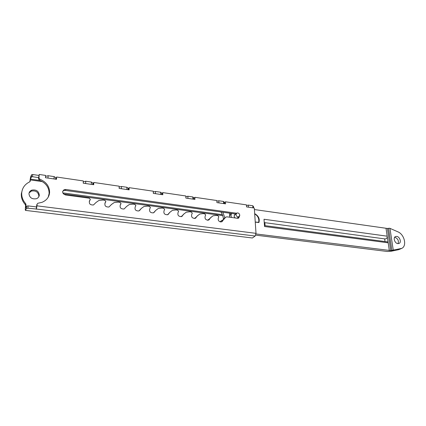 <?xml version="1.0" encoding="UTF-8"?>
<svg xmlns="http://www.w3.org/2000/svg" width="426" height="426" viewBox="0 0 426 426"><rect width="100%" height="100%" fill="white"/><g stroke="black" fill="none" stroke-linecap="round" stroke-linejoin="round"><path stroke-width="0.64" d="M396.718 236.403L395.45 236.584C392.836 237.639 394.78 243.395 397.836 243.624L399.093 243.438C401.697 242.362 399.758 236.648 396.718 236.403M398.044 243.645C398.954 240.695 397.9 238.592 394.897 237.33L394.646 237.309M255.254 222.143L258.917 222.51C259.94 218.799 258.529 215.844 254.679 213.65M229.603 213.165L229.641 217.201M264.013 219.257L264.541 226.51L388.171 242.804L387.181 236.185L264.013 219.257M254.402 209.549L387.431 228.469L390.759 250.584L256.005 233.943M224.843 217.846L222.825 212.228M389.343 250.621L386.036 228.506M264.258 222.585L384.641 238.89C385.897 239.082 386.739 238.56 387.159 237.325M390.759 250.584L401.702 248.395C407.219 246.047 404.439 234.359 397.852 231.813L389.668 228.23L387.431 228.469M223.474 219.273C223.229 216.738 222.383 214.305 220.934 211.967M393.028 250.35L391.19 251.233L387.522 251.505L255.744 235.147M391.19 251.233L398.667 249.684L401.569 248.459M29.096 192.925L31.38 191.077C35.752 190.353 38.249 191.998 38.867 196.024L38.686 196.961M39.309 195.092C39.128 196.785 38.186 197.989 36.487 198.692C32.083 199.437 29.57 197.776 28.952 193.713C29.149 192.014 30.102 190.821 31.801 190.129C36.189 189.4 38.691 191.056 39.309 195.092M62.846 193.037L63.852 193.021L63.389 193.862M22.434 189.495L21.343 193.702C21.087 197.669 22.397 201.296 25.278 204.592L25.682 203.671C22.791 200.369 21.476 196.727 21.731 192.754C22.306 187.807 24.942 184.181 29.65 181.875L30.246 181.055L30.48 179.117L31.375 176.987L31.545 174.782L30.544 177.173L29.852 181.753M236.515 213.224L65.822 189.469L64.251 189.629C61.797 191.711 62.223 193.495 65.524 194.975L89.226 198.186L90.376 199.437L89.705 200.518C88.667 203.585 89.918 205.071 93.464 204.981L96.138 202.382L98.864 200.497L102.959 200.044L104.743 200.289L105.877 201.525L105.233 202.595C104.242 205.625 105.478 207.1 108.939 207.015L111.532 204.432L114.205 202.552L118.183 202.105L119.93 202.345L121.048 203.569L120.425 204.629C119.488 207.627 120.707 209.086 124.088 209.001L126.607 206.44L129.222 204.565L133.082 204.123L134.792 204.358L135.899 205.566L135.303 206.621C134.408 209.587 135.612 211.03 138.913 210.95L141.363 208.405L143.919 206.535L147.678 206.099L149.35 206.328L150.442 207.526L149.867 208.57C149.02 211.504 150.208 212.936 153.435 212.856L155.81 210.327L158.318 208.463L161.965 208.037L163.605 208.255L164.686 209.443L164.132 210.481C163.328 213.383 164.5 214.8 167.652 214.725L169.963 212.212L172.418 210.353L175.965 209.933L177.573 210.151L178.638 211.323L178.111 212.35C177.344 215.226 178.505 216.626 181.582 216.557L183.83 214.06L186.237 212.201L189.682 211.791L191.258 212.004L192.312 213.165L191.801 214.182C191.077 217.026 192.222 218.416 195.23 218.346L197.414 215.87L199.773 214.017L203.127 213.607L204.666 213.82L205.71 214.965L205.22 215.977C204.533 218.794 205.667 220.173 208.607 220.104L210.732 217.643L213.037 215.796L216.301 215.391L217.814 215.599L218.842 216.738L218.373 217.739C217.729 220.524 218.842 221.887 221.722 221.829L225.833 217.036L227.202 216.871L237.554 218.272L238.661 218.133L239.731 215.678M238.539 218.181L238.842 216.775M256.01 233.336L36.977 205.833L37.094 204.182L37.802 203.277L41.993 202.329C46.604 200.39 49.139 197.131 49.602 192.541C49.549 186.396 46.301 181.95 39.847 179.197L38.963 177.983L39.213 174.463L45.609 175.405L45.454 177.706L56.498 179.314L56.637 177.024L83.32 180.938L83.23 183.191L93.72 184.714L93.8 182.477L119.174 186.199L119.131 188.404L129.115 189.852L129.142 187.664L153.296 191.205L153.301 193.367L162.812 194.746L162.791 192.6L185.816 195.976L185.864 198.09L194.932 199.411L194.868 197.307L216.834 200.529L216.925 202.6L225.578 203.857L225.476 201.796L246.457 204.874L246.585 206.908L254.301 208.026L256.01 233.336L255.153 236.031L252.405 237.985L251.681 237.894M48.218 197.163L49.123 193.489C49.075 187.36 45.832 182.924 39.405 180.187L39.847 179.197M207.808 220.04L207.51 220.263M221.413 220.7L220.199 221.898M63.479 193.963L222.75 215.609M25.576 205.428L25.256 209.922L25.523 210.396L26.38 208.484L26.561 206.189L25.805 207.888L25.981 204.512L25.576 205.428L25.278 204.592M153.52 212.819L154.127 212.318M167.359 214.821L168.488 213.905M181.013 216.706L182.504 215.519M194.426 218.522L196.194 217.143M207.606 220.269L209.592 218.762M220.524 221.967L221.408 220.711L223.149 219.736M222.292 214.661L63.852 193.021M246.494 205.481L248.278 205.098L252.804 205.758L253.475 206.504L253.571 207.92M25.682 203.671L25.981 204.512M38.793 175.416L32.722 174.527L31.545 174.782M45.539 176.401L48.138 175.72L54.139 176.598L56.168 177.951M83.283 181.859L85.727 181.236L91.425 182.072L93.235 183.366M119.158 187.046L121.463 186.481L126.884 187.275L128.492 188.516M153.301 191.988L155.474 191.476L160.639 192.232L162.061 193.42M185.832 196.705L187.887 196.232L192.813 196.956L194.07 198.095M216.861 201.205L218.815 200.768L223.512 201.461L224.614 202.558M26.38 208.484L27.887 208.186L36.37 209.038L255.153 236.031M36.977 205.833L36.37 209.038M208.639 220.093L211.152 217.122M221.674 221.845L224.864 217.824L223.948 218.591M235.653 214.006L65.295 190.411L63.735 190.571L62.686 191.285M90.136 200.034L89.263 201.253M105.648 202.116L104.865 203.17M139.584 210.54L140.857 208.996M153.908 212.595L155.634 210.519M167.988 214.555L170.027 212.132M181.801 216.451L184.021 213.815M195.353 218.293L197.728 215.476M26.561 206.189L28.063 205.891L36.444 206.935L36.971 204.437M32.722 174.527L32.557 176.731L38.617 177.61L38.521 178.979L39.405 180.187M32.557 176.731L31.375 176.987M253.087 207.851L248.001 207.116M223.725 203.591L218.501 202.829M193.01 199.128L187.536 198.335M160.815 194.458L155.08 193.622M127.044 189.554L121.021 188.681M91.569 184.405L85.232 183.484M54.256 178.984L47.59 178.02M252.804 205.758L252.932 207.686M28.063 205.891L27.887 208.186M248.278 205.098L248.401 207.025M224.246 202.504L224.305 203.671M224.624 203.719L224.566 202.6L225.476 201.796M223.512 201.461L223.607 203.426M218.815 200.768L218.9 202.744M193.692 198.042L193.724 199.235M194.059 199.283L194.027 198.138L194.868 197.307M192.813 196.956L192.866 198.958M187.887 196.232L187.941 198.244M161.672 193.361L161.683 194.581M162.034 194.634L162.024 193.468L162.791 192.6M160.639 192.232L160.655 194.277M155.474 191.476L155.485 193.526M128.093 188.457L128.072 189.703M128.439 189.756L128.455 188.564L129.142 187.664M126.884 187.275L126.852 189.368M121.463 186.481L121.426 188.58M92.82 183.308L92.777 184.58M93.161 184.634L93.203 183.414L93.8 182.477M91.425 182.072L91.345 184.208M85.727 181.236L85.642 183.382M55.742 177.892L55.662 179.192M56.067 179.25L56.637 177.024M54.139 176.598L54.001 178.782M48.138 175.72L48 177.914M45.561 176.401L45.47 177.711M38.617 177.61L39.213 174.463M36.279 209.219L36.444 206.935M235.945 214.624L236.856 213.021C238.395 212.739 239.369 213.447 239.774 215.151L238.864 216.759C237.325 217.047 236.35 216.333 235.945 214.624M237.575 217.792L237.106 218.208M235.024 217.931L234.066 216.152L234.976 214.555M231.371 217.436L231.014 215.737L231.467 213.426M229.657 216.03L231.02 213.362M255.105 219.922L255.19 221.2M255.249 222.031L258.502 222.329L258.816 221.403C259.019 218.187 257.645 215.689 254.7 213.911M388.539 228.293L391.883 250.413M264.865 222.745L265.047 225.162M384.641 238.89L384.971 241.1M400.515 248.8L398.667 249.684M393.289 250.291L389.95 228.341M120.83 204.155L120.169 205.002M221.408 220.711L220.508 221.456M252.405 237.985L25.523 210.396M42.392 181.63L30.331 179.916M30.012 181.604L30.246 181.055M30.48 179.117L40.23 180.512M37.094 204.182L36.652 205.103M209.842 218.416L210.732 217.643M209.443 219.438L208.756 220.034M196.556 216.653L197.414 215.87M196.082 217.681L195.502 218.208M182.999 214.858L183.83 214.06M182.45 215.886L181.987 216.333M169.17 213.027L169.963 212.212M168.542 214.054L168.195 214.4M155.048 211.158L155.81 210.327M140.633 209.246L141.363 208.405M105.233 202.595L104.982 202.946M89.705 200.518L89.332 201.088M65.822 189.469L65.295 190.411M222.537 221.163L221.754 221.813M38.521 178.979L38.963 177.983M387.889 241.931L264.477 225.578M264.461 222.66L264.637 225.088M31.801 190.129L31.38 191.077M63.735 190.571L64.251 189.629M236.228 213.532L234.353 215.071M238.864 216.759L237.064 218.203M258.22 222.542L258.502 222.329"/></g></svg>
